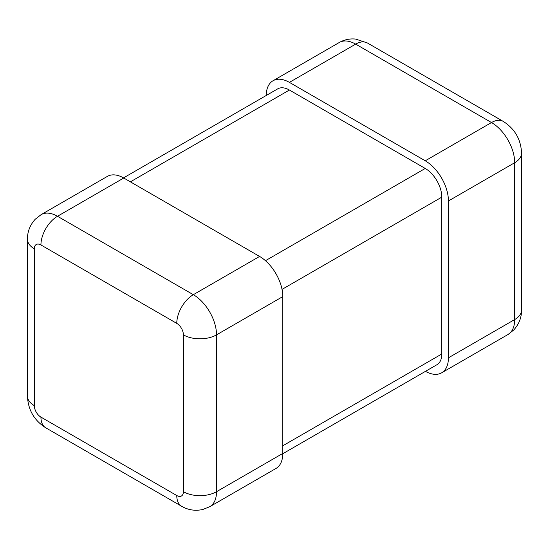 <?xml version="1.0" encoding="UTF-8"?>
<svg xmlns="http://www.w3.org/2000/svg" width="549" height="549" viewBox="0 0 549 549"><rect width="100%" height="100%" fill="white"/><g stroke="black" fill="none" stroke-linecap="round" stroke-linejoin="round"><path stroke-width="0.82" d="M265.462 260.7L425.242 168.454L289.405 90.029L130.388 181.843M282.783 445.795L441.801 353.988L441.801 197.146L282.028 289.392M441.801 353.988A23.429 13.526 60 0 1 436.949 364.714L282.783 453.721M123.525 177.883L277.698 88.869A23.429 13.526 60 0 1 289.405 90.029M425.242 168.454A23.429 13.526 60 0 1 441.801 197.146M266.217 95.499A32.796 18.934 60 0 1 273.011 80.758A32.796 18.934 60 0 1 289.405 82.377L425.242 160.802A32.796 18.934 60 0 1 448.43 200.968L448.43 357.811A32.796 18.934 60 0 1 441.636 372.826A32.796 18.934 60 0 1 425.475 371.337M282.783 453.447A32.796 18.934 60 0 1 275.989 468.462L209.732 506.72A32.796 18.934 60 0 0 216.526 491.705L282.783 453.447L282.783 296.604A32.796 18.934 60 0 0 259.595 256.438L123.758 178.013A32.796 18.934 60 0 0 107.364 176.394L41.106 214.645A32.796 18.934 60 0 1 57.501 216.272L123.758 178.013M448.43 200.968L514.688 162.717L514.688 319.559A23.429 13.526 -0 0 0 521.55 309.993C521.612 317.466 519.025 324.116 513.795 329.949L507.894 334.574A32.796 18.934 -120 0 0 514.688 319.559L448.43 357.811M521.55 309.993L521.55 153.15A23.429 13.526 0 0 1 514.688 162.717A32.796 18.934 -120 0 0 491.499 122.544L355.67 44.126L289.405 82.377M425.242 160.802L491.499 122.544A23.429 13.526 -60 0 1 503.213 121.384L367.377 42.966A23.429 13.526 -60 0 0 355.67 44.126A32.796 18.934 -120 0 0 339.268 42.499L273.011 80.758M40.935 244.964A9.367 5.408 -120 0 0 34.312 248.786L34.312 405.629A9.367 5.408 -120 0 0 40.935 417.11L176.771 495.527A9.367 5.408 -120 0 0 183.393 491.705L183.393 334.856A9.367 5.408 -120 0 0 176.771 323.382L40.935 244.964A23.429 13.526 -60 0 1 57.501 216.272L193.33 294.689A32.796 18.934 60 0 1 216.526 334.856L282.783 296.604M183.393 334.856A23.429 13.526 0 0 0 216.526 334.856L216.526 491.705A23.429 13.526 -0 0 1 183.393 491.705M176.771 323.382A23.429 13.526 -60 0 1 193.33 294.689L259.595 256.438M209.732 506.72L202.773 509.513C195.108 511.126 188.06 510.042 181.623 506.253A23.429 13.526 -60 0 1 176.771 495.527M181.623 506.253L45.787 427.829A23.429 13.526 -60 0 1 40.935 417.11M45.787 427.829C34.162 420.424 28.047 409.842 27.45 396.069A23.429 13.526 0 0 0 34.312 405.629M27.45 396.069L27.45 239.22A23.429 13.526 0 0 0 34.312 248.786M507.894 334.574L441.636 372.826M521.55 153.15C520.953 139.377 514.838 128.789 503.213 121.384M339.268 42.499C344.381 39.624 349.843 38.485 355.663 39.082L367.377 42.966M27.45 239.22C27.388 231.753 29.975 225.104 35.205 219.271L41.106 214.645"/></g></svg>
